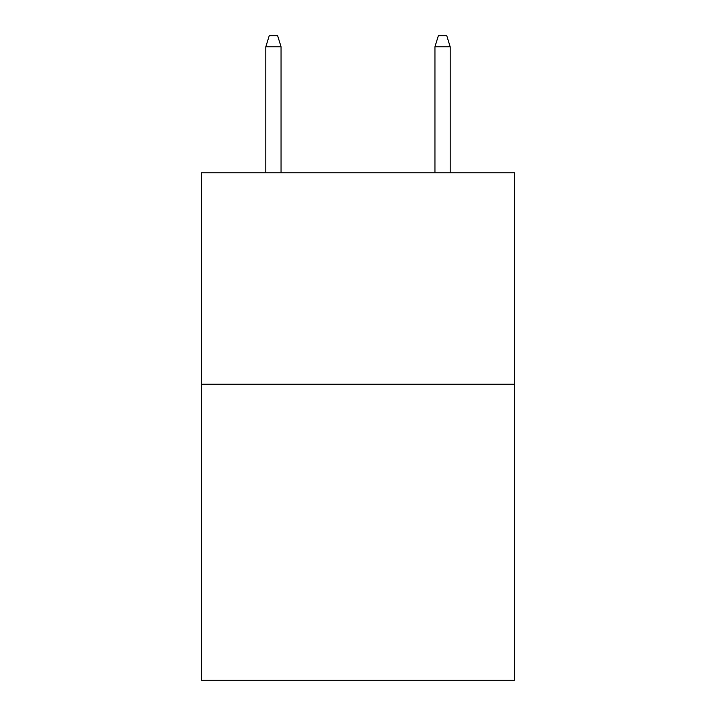 <?xml version="1.0" encoding="UTF-8"?>
<svg xmlns="http://www.w3.org/2000/svg" width="716" height="716" viewBox="0 0 716 716"><rect width="100%" height="100%" fill="white"/><g stroke="black" fill="none" stroke-linecap="round" stroke-linejoin="round"><path stroke-width="1.07" d="M514.446 384.215L514.446 680.2L201.554 680.2L201.554 172.798L514.446 172.798L514.446 384.215L201.554 384.215M281.048 172.798L281.048 46.791L265.824 46.791L265.824 172.798M265.824 46.791L269.207 35.8L277.665 35.8L281.048 46.791M434.952 46.791L438.335 35.8L446.793 35.8L450.176 46.791L434.952 46.791L434.952 172.798M450.176 46.791L450.176 172.798"/></g></svg>
